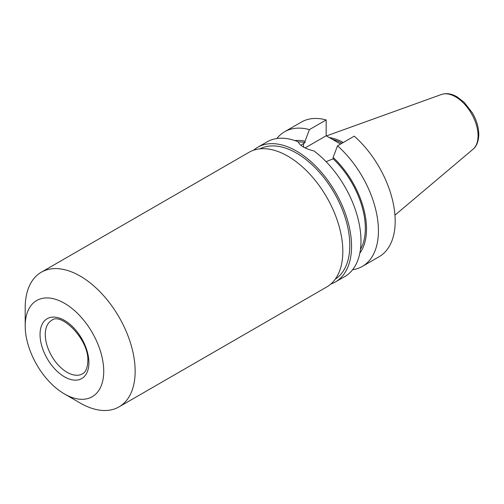 <?xml version="1.0" encoding="UTF-8"?>
<svg xmlns="http://www.w3.org/2000/svg" width="504" height="504" viewBox="0 0 504 504"><rect width="100%" height="100%" fill="white"/><g stroke="black" fill="none" stroke-linecap="round" stroke-linejoin="round"><path stroke-width="0.76" d="M25.2 325.949A55.535 32.061 60 0 1 64.468 303.276A55.535 32.061 60 0 1 103.736 371.291A55.535 32.061 60 0 1 64.468 393.958A55.535 32.061 60 0 1 25.2 325.949L25.2 307.812A77.742 44.888 60 0 1 41.303 272.223A77.742 44.888 60 0 1 101.21 293.051A77.742 44.888 60 0 1 135.148 371.291A77.742 44.888 60 0 1 119.045 406.879A77.742 44.888 60 0 1 80.174 403.03L64.468 393.958M41.303 272.223L248.982 152.321A77.742 44.888 60 0 1 308.889 173.149A77.742 44.888 60 0 1 342.827 251.389A77.742 44.888 60 0 1 326.724 286.978L119.045 406.879M260.001 148.838A75.279 43.464 60 0 1 317.633 170.314A75.279 43.464 60 0 1 349.808 245.341A75.279 43.464 60 0 1 335.248 279.172M329.339 137.598A54.892 31.689 60 0 1 343.237 142.525M253.588 150.224A77.742 44.888 60 0 1 257.708 147.281A77.742 44.888 60 0 1 317.621 168.109A77.742 44.888 60 0 1 351.553 246.349A77.742 44.888 60 0 1 335.45 281.938A77.742 44.888 60 0 1 330.844 284.036M257.708 147.281L267.133 141.838A77.742 44.888 60 0 1 298.084 141.781C300.107 145.826 305.386 148.875 313.923 150.923A77.742 44.888 60 0 1 360.977 240.906A77.742 44.888 60 0 1 344.875 276.501L335.45 281.938M326.082 161.671L333.144 158.842L333.144 157.431L337.504 145.832L354.262 136.162A77.742 44.888 60 0 1 393.29 203.534A77.742 44.888 60 0 1 379.084 256.75L362.326 266.421A77.742 44.888 60 0 1 352.611 269.741M340.553 144.075L326.164 135.765L305.103 147.924M337.504 145.832A77.742 44.888 60 0 1 376.532 213.205A77.742 44.888 60 0 1 362.326 266.421M333.144 157.431A67.057 38.714 60 0 1 359.831 253.153M333.144 158.842A65.407 37.762 60 0 1 360.448 249.398M276.847 138.518A77.742 44.888 60 0 1 284.584 131.764L301.335 122.094A77.742 44.888 60 0 1 326.164 119.939L326.164 135.765M284.584 131.764A77.742 44.888 60 0 1 309.406 129.61L305.046 141.208L305.046 142.619L300.888 145.278M326.164 119.939L309.406 129.61M294.827 140.566A67.057 38.714 60 0 1 305.046 141.208M298.141 141.907A65.407 37.762 60 0 1 305.046 142.619M82.511 373.823A30.851 17.81 60 0 1 58.735 365.558A30.851 17.81 60 0 1 45.272 334.511A30.851 17.81 60 0 1 51.66 320.393C60.871 311.787 89.359 339.639 87.816 361.217C87.312 371.416 83.582 373.199 82.511 373.823M40.036 334.511A34.556 19.952 60 0 1 64.468 320.405A34.556 19.952 60 0 1 88.899 362.723A34.556 19.952 60 0 1 64.468 376.834A34.556 19.952 60 0 1 40.036 334.511M332.3 139.312A54.3 31.349 60 0 1 341.977 143.249M326.441 135.929L441.435 94.487A31.777 18.346 60 0 1 465.255 104.952A31.777 18.346 60 0 1 478.063 135.778A31.777 18.346 60 0 1 473.036 149.228L394.947 215.17M303.559 143.476L303.559 147.099M441.435 94.487C446.393 92.893 451.59 93.675 457.027 96.837L464.14 102.274L472.412 112.934C476.57 120.191 478.699 127.38 478.8 134.499C478.579 143.501 475.077 147.71 473.036 149.228"/></g></svg>
